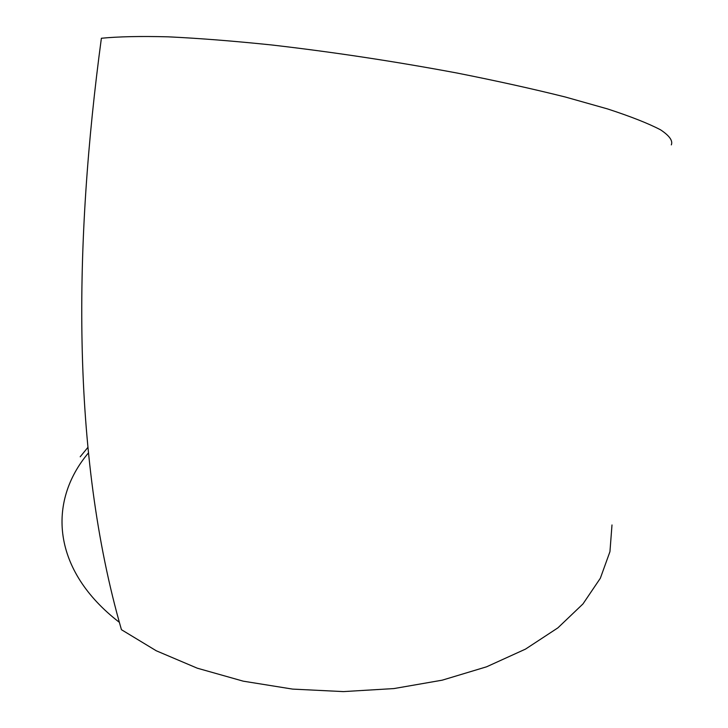<?xml version="1.0" encoding="UTF-8"?>
<svg xmlns="http://www.w3.org/2000/svg" width="728" height="728" viewBox="0 0 728 728"><rect width="100%" height="100%" fill="white"/><g stroke="black" fill="none" stroke-linecap="round" stroke-linejoin="round"><path stroke-width="1.09" d="M80.198 456.784L87.824 447.483M611.993 524.961L609.946 551.651L600.345 578.241L582.964 603.94L557.885 627.864L525.498 649.112L486.568 666.812L442.224 680.17L393.93 688.57L343.407 691.6L292.547 689.097L243.243 681.171L197.297 668.195L156.283 650.787L121.449 629.702C70.534 453.08 74.074 240.804 101.383 38.256C118.245 36.591 140.495 36.118 168.15 36.828C198.671 38.265 233.133 40.977 271.544 44.954C332.487 51.979 394.23 61.316 456.774 72.982C496.514 80.853 532.723 88.862 565.41 97.033L607.489 108.909C630.785 116.507 648.475 123.487 660.569 129.83C669.432 135.717 673.018 140.732 671.325 144.89M119.274 622.267C52.034 570.434 47.111 502.029 88.361 453.007"/></g></svg>
